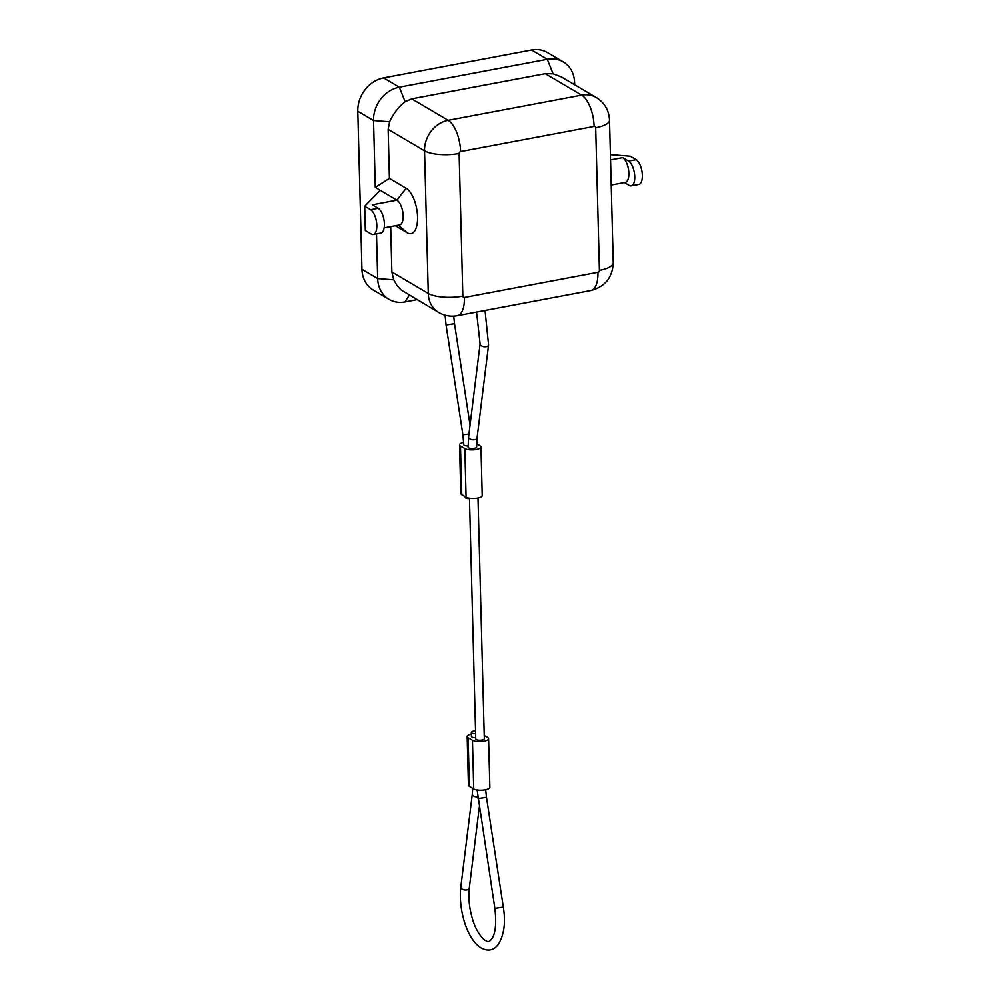 <?xml version="1.0" encoding="UTF-8"?>
<svg xmlns="http://www.w3.org/2000/svg" width="1000" height="1000" viewBox="0 0 1000 1000"><rect width="100%" height="100%" fill="white"/><g stroke="black" fill="none" stroke-linecap="round" stroke-linejoin="round"><path stroke-width="1.5" d="M376.488 233.875L377.663 278.575A29.925 25.3 -59.5 0 0 389.025 299.35A29.925 25.3 -59.5 0 0 404.963 301.938L416.987 299.662M574.65 84.763L574.6 82.638A29.925 25.3 120.5 0 0 563.237 61.863A29.925 25.3 120.5 0 0 547.3 59.288L399.338 87.175L383.6 77.888L531.562 50L547.3 59.288L553.088 73.812L561.3 76.888L596.263 97.5A27.363 23.125 120.5 0 0 581.675 95.138A25.65 11.013 -100.7 0 1 594.125 126.412A1.713 1.45 120.5 0 1 595.688 127.75L599.425 270.375A1.713 1.45 120.5 0 1 597.95 272.288L464.4 297.462A1.713 1.45 -59.5 0 1 462.837 296.125L459.113 153.488A25.65 8.15 178.5 0 1 424.538 150.825L428.275 293.45A25.65 8.15 -1.5 0 0 462.837 296.125M380.2 190.3L396.925 200.162L372.262 204.812L378.162 208.3L370.575 209.725L364.675 206.25L380.2 190.3L375.275 187.4L373.525 120.538A29.925 25.3 -59.5 0 1 399.338 87.175L405.125 101.713L411.737 98.85L448.137 120.312L581.675 95.138L545.275 73.675L411.737 98.85M375.275 187.4L389.412 178.388L388.137 129.35L389.588 121.788C393.375 113.562 398.55 106.862 405.125 101.713M389.025 299.35L373.275 290.062A29.925 25.3 -59.5 0 1 361.925 269.288L357.788 111.263A29.925 25.3 -59.5 0 1 383.6 77.888M611.225 185.037L625.35 182.375A12.825 5.513 79.3 0 0 628.725 171.025A12.825 5.513 79.3 0 0 622.65 157.613L628.562 161.1L636.15 159.662A12.825 5.513 79.3 0 1 642.212 173.075A12.825 5.513 79.3 0 1 638.837 184.425L631.25 185.85A12.825 5.513 79.3 0 1 629.2 185.413L624.362 182.562M636.15 159.662L630.237 156.188L610.425 154.65M364.675 206.25L365.312 230.562L371.213 234.037A12.825 5.513 79.3 0 0 373.275 234.488L380.863 233.05A12.825 5.513 79.3 0 0 384.237 221.7A12.825 5.513 79.3 0 0 378.162 208.3M389.412 178.388L406.138 188.25L396.925 200.162A12.825 5.513 79.3 0 1 402.987 213.575A12.825 5.513 79.3 0 1 399.613 224.925L384.15 227.838M391.863 271.988L393.725 279.812L396.962 285.438L401 289.887L438.65 312.45A27.363 23.125 -59.5 0 1 428.275 293.45L391.863 271.988L390.675 226.612M406.138 188.25A23.512 10.1 79.3 0 1 417.55 216.912A23.512 10.1 79.3 0 1 407.312 232.825L395.3 225.738M545.275 73.675L553.088 73.812M628.562 161.1A12.825 5.513 79.3 0 1 634.625 174.5A12.825 5.513 79.3 0 1 631.25 185.85M563.237 61.863L547.5 52.587A29.925 25.3 120.5 0 0 531.562 50M370.575 209.725A12.825 5.513 79.3 0 1 376.65 223.137A12.825 5.513 79.3 0 1 373.275 234.488M477.062 437.987L476.675 447.025A4.275 1.363 178.5 0 1 473.425 448.438A4.275 1.363 178.5 0 1 468.6 447.85A4.275 1.363 178.5 0 1 468.125 447.25L468.575 436.938A4.275 2.3 7.1 0 0 469.025 438.175A4.275 2.3 7.1 0 0 473.675 439.812A4.275 2.3 7.1 0 0 477.062 437.987L488.575 344.938L485.037 310.487M480.95 446.912L482.212 495.538A8.55 2.712 178.5 0 1 475.725 498.35A8.55 2.712 178.5 0 1 466.087 497.188L464.812 448.562A8.55 2.712 178.5 0 0 474.462 449.725A8.55 2.712 178.5 0 0 480.95 446.912A8.55 2.712 178.5 0 0 479.988 445.712L476.662 443.75M464.812 448.562L460.475 446.012A8.55 2.712 178.5 0 1 459.525 444.812A8.55 2.712 178.5 0 1 463.7 442.35M468.938 434.1L462.887 434.738L463.8 444.7A4.275 1.363 -1.5 0 0 464.275 445.3A4.275 1.363 -1.5 0 0 468.1 445.938M466.087 497.188L461.75 494.637A8.55 2.712 178.5 0 1 460.788 493.438L459.525 444.812M469.462 498.625A4.275 1.363 178.5 0 1 465.65 497.975A4.275 1.363 178.5 0 1 465.175 497.375L465.15 496.65M469.462 498.225L475.763 739A4.275 1.363 -1.5 0 0 476.238 739.6A4.275 1.363 -1.5 0 0 481.062 740.175A4.275 1.363 -1.5 0 0 484.312 738.775L478 498M475.725 737.688A4.275 1.363 178.5 0 1 471.912 737.05A4.275 1.363 178.5 0 1 471.438 736.45L471.325 732.387A4.275 1.363 178.5 0 1 475.55 730.925M488.587 738.662A8.55 2.712 178.5 0 1 482.1 741.475A8.55 2.712 178.5 0 1 472.45 740.312L473.725 788.938A8.55 2.712 178.5 0 0 483.375 790.1A8.55 2.712 178.5 0 0 489.862 787.288L488.587 738.662A8.55 2.712 178.5 0 0 487.625 737.45L484.225 735.45M472.45 740.312L468.125 737.763A8.55 2.712 178.5 0 1 467.163 736.55A8.55 2.712 178.5 0 1 471.375 734.087M475.625 733.637A4.275 1.363 178.5 0 1 471.812 733A4.275 1.363 178.5 0 1 471.325 732.387M473.725 788.938L469.387 786.388A8.55 2.712 178.5 0 1 468.438 785.175L467.163 736.55M573.3 83.963L574.6 82.638M389.588 121.788L373.525 120.538L357.788 111.263M393.725 279.812L377.663 278.575L361.925 269.288M622.65 157.613L610.562 159.887M404.963 301.938L409.325 295.15M398.363 225.162L407.312 232.825M468.575 436.938L480.087 343.888A4.275 2.3 7.1 0 0 480.538 345.138A4.275 2.3 7.1 0 0 485.188 346.763A4.275 2.3 7.1 0 0 488.575 344.938M470.05 425.05L454.513 323.7L446.062 324.988L462.887 434.738M503.312 907.1L494.862 908.4C496.55 923.2 495.55 933.325 491.863 938.763C489.913 941.425 488.237 942.237 486.812 941.225L484.7 940.088C479.35 935.413 475.3 928.45 472.55 919.212C469.3 908.25 468.212 897.913 469.288 888.2A4.275 2.3 7.1 0 1 465.887 890.025A4.275 2.3 7.1 0 1 461.25 888.388A4.275 2.3 7.1 0 1 460.8 887.15C458.237 908.562 466.55 938.9 480.913 947.825C487.725 951.625 493.462 950.575 498.113 944.7C504.137 935.088 505.863 922.55 503.312 907.1L486.488 797.35L478.038 798.65L486.062 797.288M460.8 887.15L472.312 794.112A4.275 2.3 7.1 0 0 472.762 795.35A4.275 2.3 7.1 0 0 477.8 796.963M468.125 737.763L469.387 786.388M461.75 494.637L460.475 446.012M459.113 153.488A1.713 1.45 120.5 0 1 460.588 151.588L594.125 126.412M595.688 127.75A25.65 8.15 -1.5 0 0 609.525 120.113L613.25 262.75A25.65 8.15 178.5 0 1 599.425 270.375M460.588 151.588A25.65 11.013 -100.7 0 0 448.137 120.312A27.363 23.125 120.5 0 0 424.538 150.825L388.137 129.35M613.25 262.75C612.587 277.425 605.125 286.688 590.887 290.525L457.35 315.7A25.65 11.013 -100.7 0 0 464.4 297.462M590.887 290.525A25.65 11.013 -100.7 0 0 597.95 272.288M445.1 315.188L446.062 324.988M477.137 789.975L494.862 908.4M472.312 794.112L472.713 788.35M469.288 888.2L479.325 807.05M454.513 323.7L453.713 316.137M476.575 312.075L480.087 343.888M486.488 797.35L485.688 789.737M596.263 97.5C604.587 102.788 609 110.325 609.525 120.113M438.65 312.45C444.5 315.8 450.737 316.875 457.35 315.7"/></g></svg>
